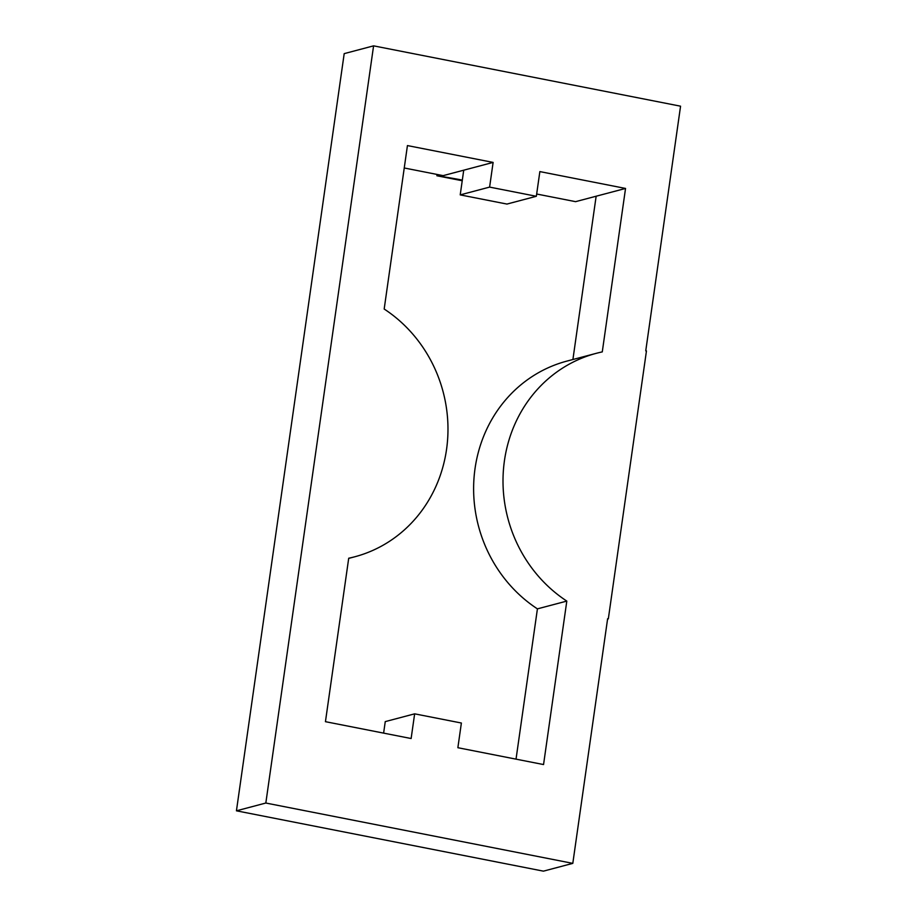 <?xml version="1.0" encoding="UTF-8"?>
<svg xmlns="http://www.w3.org/2000/svg" width="917" height="917" viewBox="0 0 917 917"><rect width="100%" height="100%" fill="white"/><g stroke="black" fill="none" stroke-linecap="round" stroke-linejoin="round"><path stroke-width="1.38" d="M404.248 167.983L443.152 175.64L493.117 162.412L489.609 187.102L536.342 196.284L539.861 171.594L625.543 188.444L575.578 201.66L536.663 194.014M572.804 863.367L543.414 871.15L236.437 810.811L344.196 53.633L373.586 45.85L265.827 803.028L572.804 863.367L607.627 618.711A136.908 127.646 -104.8 0 0 608.326 618.883L607.57 619.078M493.117 162.412L407.435 145.574L384.177 309.029A136.908 127.646 -104.8 0 1 446.98 446.109A136.908 127.646 -104.8 0 1 354.73 556.791A136.908 127.646 -104.8 0 1 348.712 558.224L325.443 721.679L411.125 738.529L414.644 713.839L461.377 723.02L457.87 747.71L543.552 764.56L566.809 601.093L537.419 608.865L516.03 759.15M537.419 608.865A136.908 127.646 -104.8 0 1 474.616 471.785A136.908 127.646 -104.8 0 1 566.855 361.115L596.256 353.332A136.908 127.646 -104.8 0 1 602.274 351.899L625.543 188.444M596.153 196.215L572.907 359.51M536.342 196.284L506.952 204.067L460.219 194.885L463.727 170.195M414.644 713.839L385.255 721.61L383.615 733.119M566.809 601.093A136.908 127.646 -104.8 0 1 504.006 464.013A136.908 127.646 -104.8 0 1 596.256 353.332M608.326 618.883L646.451 350.959A136.908 127.646 -104.8 0 0 645.751 350.844L680.563 106.189L373.586 45.85M236.437 810.811L265.827 803.028M489.609 187.102L460.219 194.885M462.317 180.087A100.893 15.073 -171.9 0 0 436.882 175.755L462.225 180.741M437.077 174.436L436.882 175.755M354.73 556.791L348.689 558.396"/></g></svg>

